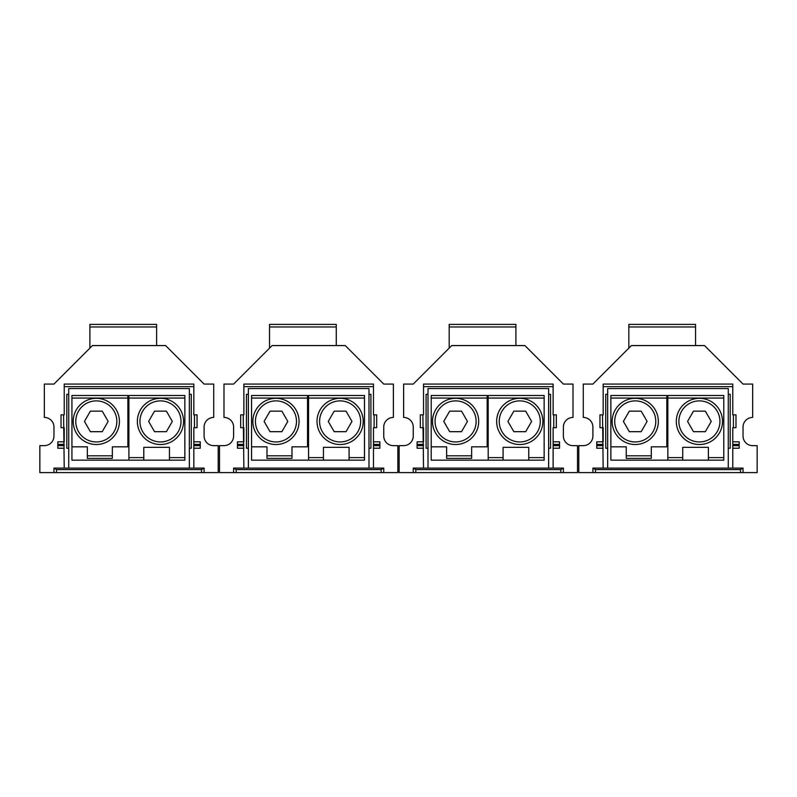 <?xml version="1.0" encoding="UTF-8"?>
<svg xmlns="http://www.w3.org/2000/svg" width="797" height="797" viewBox="0 0 797 797"><rect width="100%" height="100%" fill="white"/><g stroke="black" fill="none" stroke-linecap="round" stroke-linejoin="round"><path stroke-width="1.2" d="M513.836 431.685L525.691 431.685L531.619 421.414L525.691 411.152L513.836 411.152L507.908 421.414L513.836 431.685L525.691 431.685L531.619 421.414L525.691 411.152L513.836 411.152M499.231 421.414A20.533 20.533 90 0 0 519.764 441.946A20.533 20.533 90 0 0 540.296 421.414A20.533 20.533 90 0 0 519.764 400.881A20.533 20.533 90 0 0 499.231 421.414M334.192 431.685L346.037 431.685L351.965 421.414L346.037 411.152L334.192 411.152L328.264 421.414L334.192 431.685L346.037 431.685L351.965 421.414L346.037 411.152L334.192 411.152M319.587 421.414A20.533 20.533 90 0 0 340.12 441.946A20.533 20.533 90 0 0 360.642 421.414A20.533 20.533 90 0 0 340.12 400.881A20.533 20.533 90 0 0 319.587 421.414M154.538 431.685L166.394 431.685L172.321 421.414L166.394 411.152L154.538 411.152L148.621 421.414L154.538 431.685L166.394 431.685L172.321 421.414L166.394 411.152L154.538 411.152M139.943 421.414A20.533 20.533 90 0 0 160.466 441.946A20.533 20.533 90 0 0 180.999 421.414A20.533 20.533 90 0 0 160.466 400.881A20.533 20.533 90 0 0 139.943 421.414M449.677 431.685L461.533 431.685L467.45 421.414L461.533 411.152L449.677 411.152L443.75 421.414L449.677 431.685L461.533 431.685L467.45 421.414L461.533 411.152L449.677 411.152M435.072 421.414A20.533 20.533 90 0 0 455.605 441.946A20.533 20.533 90 0 0 476.128 421.414A20.533 20.533 90 0 0 455.605 400.881A20.533 20.533 90 0 0 435.072 421.414M270.034 431.685L281.879 431.685L287.807 421.414L281.879 411.152L270.034 411.152L264.106 421.414L270.034 431.685L281.879 431.685L287.807 421.414L281.879 411.152L270.034 411.152M255.429 421.414A20.533 20.533 90 0 0 275.951 441.946A20.533 20.533 90 0 0 296.484 421.414A20.533 20.533 90 0 0 275.951 400.881A20.533 20.533 90 0 0 255.429 421.414M90.38 431.685L102.235 431.685L108.163 421.414L102.235 411.152L90.38 411.152L84.452 421.414L90.38 431.685L102.235 431.685L108.163 421.414L102.235 411.152L90.38 411.152M75.775 421.414A20.533 20.533 90 0 0 96.307 441.946A20.533 20.533 90 0 0 116.84 421.414A20.533 20.533 90 0 0 96.307 400.881A20.533 20.533 90 0 0 75.775 421.414M496.661 421.414A23.093 23.093 90 0 0 519.764 444.517A23.093 23.093 90 0 0 542.857 421.414A23.093 23.093 90 0 0 519.764 398.321A23.093 23.093 90 0 0 496.661 421.414M317.017 421.414A23.093 23.093 90 0 0 340.12 444.517A23.093 23.093 90 0 0 363.213 421.414A23.093 23.093 90 0 0 340.12 398.321A23.093 23.093 90 0 0 317.017 421.414M137.373 421.414A23.093 23.093 90 0 0 160.466 444.517A23.093 23.093 90 0 0 183.569 421.414A23.093 23.093 90 0 0 160.466 398.321A23.093 23.093 90 0 0 137.373 421.414M432.502 421.414A23.093 23.093 90 0 0 455.605 444.517A23.093 23.093 90 0 0 478.698 421.414A23.093 23.093 90 0 0 455.605 398.321A23.093 23.093 90 0 0 432.502 421.414M252.858 421.414A23.093 23.093 90 0 0 275.951 444.517A23.093 23.093 90 0 0 299.054 421.414A23.093 23.093 90 0 0 275.951 398.321A23.093 23.093 90 0 0 252.858 421.414M73.214 421.414A23.093 23.093 90 0 0 96.307 444.517A23.093 23.093 90 0 0 119.411 421.414A23.093 23.093 90 0 0 96.307 398.321A23.093 23.093 90 0 0 73.214 421.414M556.336 414.858L556.336 427.69L553.766 427.69L553.766 414.858L556.336 414.858L553.128 414.858L553.128 384.064L423.526 384.064L553.128 384.064L423.526 384.064L423.526 386.635L553.128 386.635M553.766 427.69L553.128 427.69L553.128 441.807L559.544 441.807L553.128 441.807M423.526 386.635L423.526 414.858L420.318 414.858L422.878 414.858L423.526 468.118L428.009 468.118L428.009 448.223L426.086 448.223L428.009 448.223L428.009 388.557L548.635 388.557L548.635 394.326L550.558 394.326L550.558 448.223L548.635 448.223L548.635 468.118L553.128 468.118L553.128 427.69M550.558 394.326L550.558 448.223L548.635 448.223L548.635 394.326M426.086 394.326L426.086 448.223L426.086 394.326L428.009 394.326M553.128 468.108L563.389 468.108M415.825 472.601L415.825 469.592L413.254 468.118L413.254 472.601L577.506 472.601L577.506 445.653L573.013 445.653A9.624 9.624 0 0 1 563.389 436.029L563.389 427.053A9.624 9.624 0 0 1 573.013 417.429L573.013 384.064L563.389 384.064L524.894 345.569L451.75 345.569L413.254 384.064L403.631 384.064L403.631 417.429A9.624 9.624 0 0 1 413.254 427.053L413.254 436.029A9.624 9.624 0 0 1 403.631 445.653L399.138 445.653L399.138 472.601L413.254 472.601L413.254 468.108L423.526 468.108M413.254 468.118L563.389 468.118L563.389 472.601M422.878 427.69L420.318 427.69L420.318 414.858M417.11 441.807L423.526 441.807L417.11 441.807L417.11 444.377L423.526 444.377M423.526 441.807L423.526 427.69M553.128 444.377L559.544 444.377L559.544 441.807M559.544 444.377L559.544 445.653L553.128 445.653M559.544 445.653L559.544 448.223L553.128 448.223M423.526 445.653L417.11 445.653L417.11 444.377M417.11 445.653L417.11 448.223L423.526 448.223M449.189 348.14L451.75 345.569L515.908 345.569L515.908 324.399L449.189 324.399L449.189 348.14M415.825 469.592L560.819 469.592L563.389 468.118M376.682 414.858L376.682 427.69L374.122 427.69L374.122 414.858L376.682 414.858L373.474 414.858L373.474 384.064L243.872 384.064L373.474 384.064L243.872 384.064L243.872 386.635L373.474 386.635M374.122 427.69L373.474 427.69L373.474 441.807L379.89 441.807L373.474 441.807M243.872 386.635L243.872 414.858L240.664 414.858L243.234 414.858L243.872 468.118L248.365 468.118L248.365 448.223L246.442 448.223L248.365 448.223L248.365 388.557L368.991 388.557L368.991 394.326L370.914 394.326L370.914 448.223L368.991 448.223L368.991 468.118L373.474 468.118L373.474 427.69M370.914 394.326L370.914 448.223L368.991 448.223L368.991 394.326M246.442 394.326L246.442 448.223L246.442 394.326L248.365 394.326M373.474 468.108L383.746 468.108M236.181 472.601L236.181 469.592L233.611 468.118L233.611 472.601L397.862 472.601L397.862 445.653L393.369 445.653A9.624 9.624 0 0 1 383.746 436.029L383.746 427.053A9.624 9.624 0 0 1 393.369 417.429L393.369 384.064L383.746 384.064L345.25 345.569L272.106 345.569L233.611 384.064L223.987 384.064L223.987 417.429A9.624 9.624 0 0 1 233.611 427.053L233.611 436.029A9.624 9.624 0 0 1 223.987 445.653L219.494 445.653L219.494 472.601L233.611 472.601L233.611 468.108L243.872 468.108M233.611 468.118L383.746 468.118L383.746 472.601M243.234 427.69L240.664 427.69L240.664 414.858M237.456 441.807L243.872 441.807L237.456 441.807L237.456 444.377L243.872 444.377M243.872 441.807L243.872 427.69M373.474 444.377L379.89 444.377L379.89 441.807M379.89 444.377L379.89 445.653L373.474 445.653M379.89 445.653L379.89 448.223L373.474 448.223M243.872 445.653L237.456 445.653L237.456 444.377M237.456 445.653L237.456 448.223L243.872 448.223M269.535 348.14L272.106 345.569L336.264 345.569L336.264 324.399L269.535 324.399L269.535 348.14M236.181 469.592L381.175 469.592L383.746 468.118M197.038 414.858L197.038 427.69L194.478 427.69L194.478 414.858L197.038 414.858L193.83 414.858L193.83 384.064L64.228 384.064L193.83 384.064L64.228 384.064L64.228 386.635L193.83 386.635M194.478 427.69L193.83 427.69L193.83 441.807L200.246 441.807L193.83 441.807M64.228 386.635L64.228 414.858L61.02 414.858L63.591 414.858L64.228 468.118L68.721 468.118L68.721 448.223L66.799 448.223L68.721 448.223L68.721 388.557L189.337 388.557L189.337 394.326L191.27 394.326L191.27 448.223L189.337 448.223L189.337 468.118L193.83 468.118L193.83 427.69M191.27 394.326L191.27 448.223L189.337 448.223L189.337 394.326M66.799 394.326L66.799 448.223L66.799 394.326L68.721 394.326M193.83 468.108L204.102 468.108M53.967 468.108L64.228 468.108M53.967 468.118L204.102 468.118L204.102 472.601L218.209 472.601L218.209 445.653L213.726 445.653A9.624 9.624 0 0 1 204.102 436.029L204.102 427.053A9.624 9.624 0 0 1 213.726 417.429L213.726 384.064L204.102 384.064L165.607 345.569L92.462 345.569L53.967 384.064L44.343 384.064L44.343 417.429A9.624 9.624 0 0 1 53.967 427.053L53.967 436.029A9.624 9.624 0 0 1 44.343 445.653L39.85 445.653L39.85 472.601L53.967 472.601L53.967 468.118L56.527 469.592L201.531 469.592L204.102 468.118M63.591 427.69L61.02 427.69L61.02 414.858M57.812 441.807L64.228 441.807L57.812 441.807L57.812 444.377L64.228 444.377M64.228 441.807L64.228 427.69M193.83 444.377L200.246 444.377L200.246 441.807M200.246 444.377L200.246 445.653L193.83 445.653M200.246 445.653L200.246 448.223L193.83 448.223M64.228 445.653L57.812 445.653L57.812 444.377M57.812 445.653L57.812 448.223L64.228 448.223M89.892 348.14L92.462 345.569L156.62 345.569L156.62 324.399L89.892 324.399L89.892 348.14M53.967 472.601L204.102 472.601M71.929 446.818L71.929 398.062L127.879 398.062L127.879 446.818L112.347 446.818L112.347 458.375L87.331 458.375L87.331 446.818L71.929 446.818L87.331 446.818L71.929 446.818L71.929 460.168L184.854 460.168L184.854 457.598L169.452 457.598L169.452 460.168L184.854 460.168M71.929 398.062L71.929 395.491L127.879 395.491L127.879 398.062M184.854 446.818L184.854 427.571M113.822 446.818L127.879 446.818M128.905 427.571L127.879 427.571M87.331 458.375L112.347 458.375M143.789 457.598L128.905 457.598L128.905 460.168L143.789 460.168L143.789 447.336L169.452 447.336L169.452 457.598M128.905 395.491L184.854 395.491L128.905 395.491L128.905 457.598M184.854 457.598L184.854 395.491M251.573 446.818L251.573 398.062L307.522 398.062L307.522 446.818L291.991 446.818L291.991 458.375L266.975 458.375L266.975 446.818L251.573 446.818L266.975 446.818L251.573 446.818L251.573 460.168L364.498 460.168L364.498 457.598L349.096 457.598L349.096 460.168L364.498 460.168M251.573 398.062L251.573 395.491L307.522 395.491L307.522 398.062M364.498 446.818L364.498 427.571M293.465 446.818L307.522 446.818M308.549 427.571L307.522 427.571M266.975 458.375L291.991 458.375M323.433 457.598L308.549 457.598L308.549 460.168L323.433 460.168L323.433 447.336L349.096 447.336L349.096 457.598M308.549 395.491L364.498 395.491L308.549 395.491L308.549 457.598M364.498 457.598L364.498 395.491M431.217 446.818L431.217 398.062L487.166 398.062L487.166 446.818L471.645 446.818L471.645 458.375L446.619 458.375L446.619 446.818L431.217 446.818L446.619 446.818L431.217 446.818L431.217 460.168L544.142 460.168L544.142 457.598L528.74 457.598L528.74 460.168L544.142 460.168M431.217 398.062L431.217 395.491L487.166 395.491L487.166 398.062M544.142 446.818L544.142 427.571M473.119 446.818L487.166 446.818M488.192 427.571L487.166 427.571M446.619 458.375L471.645 458.375M503.076 457.598L488.192 457.598L488.192 460.168L503.076 460.168L503.076 447.336L528.74 447.336L528.74 457.598M488.192 395.491L544.142 395.491L488.192 395.491L488.192 457.598M544.142 457.598L544.142 395.491M735.98 414.858L735.98 427.69L733.409 427.69L733.409 414.858L735.98 414.858L732.772 414.858L732.772 384.064L603.17 384.064L732.772 384.064L603.17 384.064L603.17 386.635L732.772 386.635M733.409 427.69L732.772 427.69L732.772 441.807L739.188 441.807L732.772 441.807M603.17 386.635L603.17 414.858L599.962 414.858L602.522 414.858L603.17 468.118L607.663 468.118L607.663 448.223L605.73 448.223L607.663 448.223L607.663 388.557L728.279 388.557L728.279 394.326L730.201 394.326L730.201 448.223L728.279 448.223L728.279 468.118L732.772 468.118L732.772 427.69M730.201 394.326L730.201 448.223L728.279 448.223L728.279 394.326M605.73 394.326L605.73 448.223L605.73 394.326L607.663 394.326M732.772 468.108L743.033 468.108L743.033 472.601L743.033 468.118L592.898 468.118L592.898 472.601L578.791 472.601L578.791 445.653L583.274 445.653A9.624 9.624 0 0 0 592.898 436.029L592.898 427.053A9.624 9.624 0 0 0 583.274 417.429L583.274 384.064L592.898 384.064L631.393 345.569L704.538 345.569L743.033 384.064L752.657 384.064L752.657 417.429A9.624 9.624 0 0 0 743.033 427.053L743.033 436.029A9.624 9.624 0 0 0 752.657 445.653L757.15 445.653L757.15 472.601L740.473 472.601L740.473 469.592L743.033 468.118M592.898 468.108L603.17 468.108M602.522 427.69L599.962 427.69L599.962 414.858M596.754 441.807L603.17 441.807L596.754 441.807L596.754 444.377L603.17 444.377M603.17 441.807L603.17 427.69M732.772 444.377L739.188 444.377L739.188 441.807M739.188 444.377L739.188 445.653L732.772 445.653M739.188 445.653L739.188 448.223L732.772 448.223M603.17 445.653L596.754 445.653L596.754 444.377M596.754 445.653L596.754 448.223L603.17 448.223M628.833 348.14L631.393 345.569L695.562 345.569L695.562 324.399L628.833 324.399L628.833 348.14M592.898 472.601L595.469 472.601L595.469 469.592L592.898 468.118M595.469 469.592L740.473 469.592M595.469 472.601L740.473 472.601M723.786 460.168L708.394 460.168L723.786 460.168L723.786 457.598L708.394 457.598L708.394 460.168L667.836 460.168L682.73 460.168L682.73 457.598L667.836 457.598L667.836 460.168L610.871 460.168L610.871 398.062L666.81 398.062L666.81 446.818L651.288 446.818L651.288 458.375L626.263 458.375L626.263 446.818L610.871 446.818M666.81 446.818L652.763 446.818M682.73 457.598L682.73 447.336L708.394 447.336L708.394 457.598M667.836 395.491L723.786 395.491L667.836 395.491L667.836 457.598M723.786 457.598L723.786 395.491M676.314 421.414A23.093 23.093 90 0 0 699.407 444.517A23.093 23.093 90 0 0 722.5 421.414A23.093 23.093 90 0 0 699.407 398.321A23.093 23.093 90 0 0 676.314 421.414M612.146 421.414A23.093 23.093 90 0 0 635.249 444.517A23.093 23.093 90 0 0 658.342 421.414A23.093 23.093 90 0 0 635.249 398.321A23.093 23.093 90 0 0 612.146 421.414M693.48 431.685L705.335 431.685L711.263 421.414L705.335 411.152L693.48 411.152L687.552 421.414L693.48 431.685L705.335 431.685L711.263 421.414L705.335 411.152L693.48 411.152M678.875 421.414A20.533 20.533 90 0 0 699.407 441.946A20.533 20.533 90 0 0 719.94 421.414A20.533 20.533 90 0 0 699.407 400.881A20.533 20.533 90 0 0 678.875 421.414M629.321 431.685L641.177 431.685L647.104 421.414L641.177 411.152L629.321 411.152L623.393 421.414L629.321 431.685L641.177 431.685L647.104 421.414L641.177 411.152L629.321 411.152M614.716 421.414A20.533 20.533 90 0 0 635.249 441.946A20.533 20.533 90 0 0 655.782 421.414A20.533 20.533 90 0 0 635.249 400.881A20.533 20.533 90 0 0 614.716 421.414M610.871 398.062L610.871 395.491L666.81 395.491L666.81 398.062M723.786 446.818L723.786 427.571M667.836 427.571L666.81 427.571M626.263 458.375L651.288 458.375M515.908 326.959L449.189 326.959M560.819 472.601L560.819 469.592M336.264 326.959L269.535 326.959M381.175 472.601L381.175 469.592M156.62 326.959L89.892 326.959M201.531 472.601L201.531 469.592M56.527 472.601L56.527 469.592M87.331 455.804L112.347 455.804M184.854 398.062L128.905 398.062M266.975 455.804L291.991 455.804M364.498 398.062L308.549 398.062M446.619 455.804L471.645 455.804M544.142 398.062L488.192 398.062M695.562 326.959L628.833 326.959M723.786 398.062L667.836 398.062M626.263 455.804L651.288 455.804"/></g></svg>
